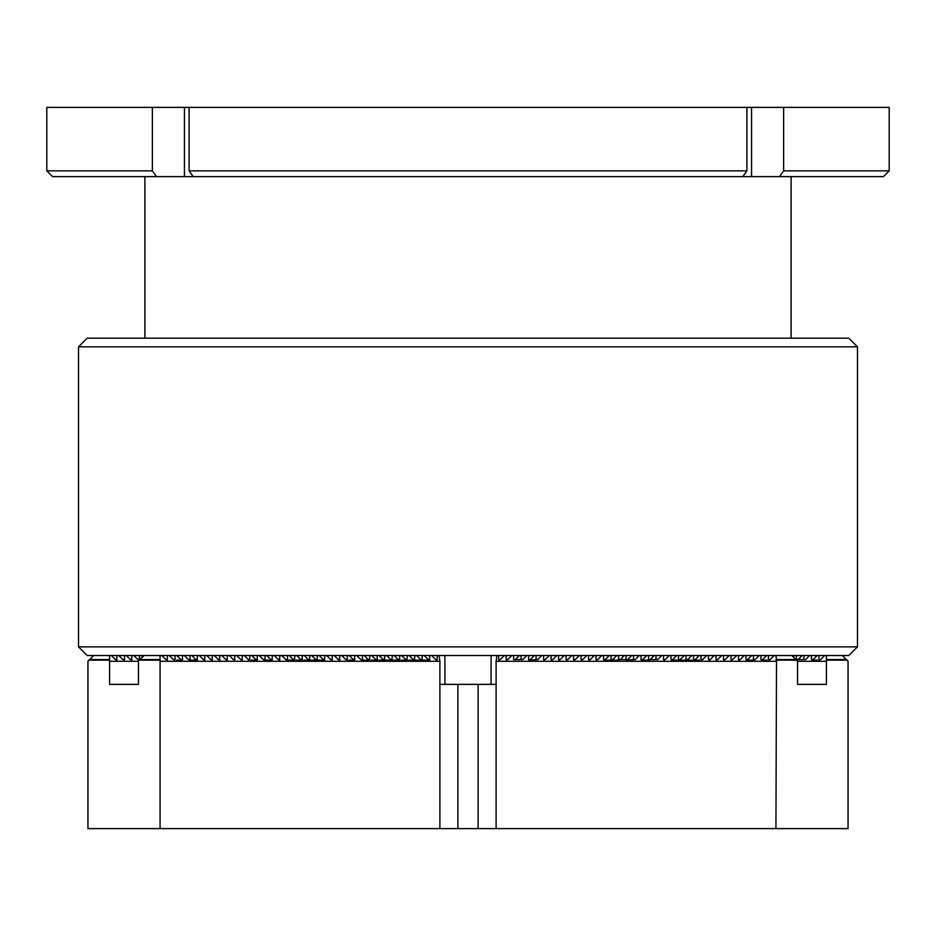 <?xml version="1.0" encoding="UTF-8"?>
<svg xmlns="http://www.w3.org/2000/svg" width="936" height="936" viewBox="0 0 936 936"><rect width="100%" height="100%" fill="white"/><g stroke="black" fill="none" stroke-linecap="round" stroke-linejoin="round"><path stroke-width="1.4" d="M889.2 170.855L883.432 176.623L779.536 176.623L783.631 170.855L889.2 170.855L889.2 107.383L783.631 107.383L783.631 170.855M189.095 170.855L746.905 170.855L746.905 107.383L189.095 107.383L189.095 170.855L193.179 176.623L52.568 176.623L46.8 170.855L152.369 170.855L152.369 107.383L46.8 107.383L46.8 170.855M746.905 170.855L742.821 176.623L193.179 176.623M152.369 170.855L156.464 176.623M783.631 107.383L746.905 107.383M189.095 107.383L152.369 107.383M779.536 176.623L742.821 176.623M848.812 338.177L857.47 346.835L78.53 346.835L87.188 338.177L848.812 338.177M751.713 655.516L747.665 659.576L745.957 659.576L746.53 660.137L754.018 660.137L753.445 659.576L755.165 659.576L759.213 655.516L766.713 655.516L160.068 655.516L160.068 661.296L439.897 661.296L439.897 828.617L87.949 828.617L87.949 661.296L93.717 655.516L87.188 655.516L78.53 646.87L78.53 346.835M826.418 655.516L817.198 655.516L813.15 659.576L811.43 659.576L811.43 655.516L817.198 655.516L791.797 655.516L797.566 661.296L826.418 661.296L826.418 655.516L848.812 655.516L857.47 646.87L857.47 346.835M139.558 655.516L138.984 660.137L144.202 655.516L93.717 655.516M78.53 646.87L857.47 646.87M496.103 684.368L457.903 684.368L457.903 828.617L775.932 828.617L776.506 660.137L775.932 655.516L766.713 655.516L762.653 659.576L760.945 659.576L760.945 655.516M439.897 684.368L457.903 684.368M439.897 828.617L457.903 828.617M478.097 684.368L478.097 828.617M496.876 655.516L496.103 661.296L775.932 661.296M496.103 661.296L496.103 828.617M774.201 655.516L770.152 659.576L768.444 659.576L768.444 655.516M769.006 660.137L768.444 659.576L770.152 659.576M767.017 660.137L761.518 660.137L760.945 659.576L762.653 659.576M755.165 659.576L753.445 659.576L753.445 655.516M747.665 659.576L745.957 659.576L745.957 655.516M744.225 655.516L740.177 659.576L738.457 659.576L738.457 655.516M739.03 660.137L738.457 659.576L740.177 659.576M736.726 655.516L732.677 659.576L730.957 659.576L730.957 655.516M731.531 660.137L730.957 659.576L732.677 659.576M729.238 655.516L725.178 659.576L723.47 659.576L723.47 655.516M724.043 660.137L723.47 659.576L725.178 659.576M721.738 655.516L717.69 659.576L715.97 659.576L715.97 655.516M716.543 660.137L715.97 659.576L717.69 659.576M714.238 655.516L710.19 659.576L708.482 659.576L708.482 655.516M709.043 660.137L708.482 659.576L710.19 659.576M706.75 655.516L702.69 659.576L700.982 659.576L700.982 655.516M701.555 660.137L700.982 659.576L702.69 659.576M699.25 655.516L695.202 659.576L693.482 659.576L693.482 655.516M699.555 660.137L694.056 660.137L693.482 659.576L695.202 659.576M691.751 655.516L687.703 659.576L685.994 659.576L685.994 655.516M692.055 660.137L686.568 660.137L685.994 659.576L687.703 659.576M684.263 655.516L680.215 659.576L678.495 659.576L678.495 655.516M686.568 660.137L679.068 660.137L678.495 659.576L680.215 659.576M676.763 655.516L672.715 659.576L670.995 659.576L670.995 655.516M679.068 660.137L671.568 660.137L670.995 659.576L672.715 659.576M669.275 655.516L665.215 659.576L663.507 659.576L663.507 655.516M664.08 660.137L663.507 659.576L665.215 659.576M661.775 655.516L657.727 659.576L656.007 659.576L656.007 655.516M654.276 655.516L650.227 659.576L648.519 659.576L657.727 659.576M650.227 659.576L648.519 659.576L648.519 655.516M646.788 655.516L642.74 659.576L641.02 659.576L641.02 655.516M649.081 660.137L641.593 660.137L641.02 659.576L642.74 659.576M639.288 655.516L635.24 659.576L633.52 659.576L633.52 655.516M632.104 660.137L626.605 660.137L635.24 659.576M631.788 655.516L627.74 659.576L626.032 659.576L626.032 655.516M624.3 655.516L620.252 659.576L618.532 659.576L627.74 659.576M620.252 659.576L618.532 659.576L618.532 655.516M616.801 655.516L612.752 659.576L611.044 659.576L611.044 655.516M619.105 660.137L611.606 660.137L611.044 659.576L612.752 659.576M609.313 655.516L605.253 659.576L603.544 659.576L603.544 655.516M611.606 660.137L604.118 660.137L603.544 659.576L605.253 659.576M601.813 655.516L597.765 659.576L596.045 659.576L596.045 655.516M596.618 660.137L596.045 659.576L597.765 659.576M594.313 655.516L590.265 659.576L588.557 659.576L588.557 655.516M589.118 660.137L588.557 659.576L590.265 659.576M586.825 655.516L582.777 659.576L581.057 659.576L581.057 655.516M581.63 660.137L581.057 659.576L582.777 659.576M579.325 655.516L575.277 659.576L573.557 659.576L573.557 655.516M574.131 660.137L573.557 659.576L575.277 659.576M571.826 655.516L567.778 659.576L566.069 659.576L566.069 655.516M566.643 660.137L566.069 659.576L567.778 659.576M564.338 655.516L560.29 659.576L558.57 659.576L558.57 655.516M559.143 660.137L558.57 659.576L560.29 659.576M556.838 655.516L552.79 659.576L551.082 659.576L551.082 655.516M551.643 660.137L551.082 659.576L552.79 659.576M549.35 655.516L545.29 659.576L543.582 659.576L543.582 655.516M544.155 660.137L543.582 659.576L545.29 659.576M541.85 655.516L537.802 659.576L536.082 659.576L536.082 655.516M534.655 660.137L529.168 660.137L537.802 659.576M534.351 655.516L530.303 659.576L528.594 659.576L528.594 655.516M529.168 660.137L528.594 659.576L530.303 659.576M526.863 655.516L522.814 659.576L521.095 659.576L521.095 655.516M519.363 655.516L515.315 659.576L513.595 659.576L522.814 659.576M515.315 659.576L513.595 659.576L513.595 655.516M511.863 655.516L507.815 659.576L506.107 659.576L506.107 655.516M506.68 660.137L506.107 659.576L507.815 659.576M504.375 655.516L500.327 659.576L498.607 659.576L498.607 655.516M499.18 660.137L498.607 659.576L500.327 659.576M791.797 655.516L775.932 655.516M797.566 661.296L797.566 684.368L826.418 684.368L826.418 661.296M797.566 684.368L826.418 684.368M824.686 655.516L820.638 659.576L818.93 659.576L818.93 655.516M819.491 660.137L818.93 659.576L820.638 659.576M817.502 660.137L812.003 660.137L811.43 659.576L813.15 659.576M809.698 655.516L805.65 659.576L803.93 659.576L803.93 655.516M802.199 655.516L798.151 659.576L796.442 659.576L805.65 659.576M798.151 659.576L796.442 659.576L796.442 655.516M794.711 655.516L793.26 656.978M842.283 655.516L848.051 661.296L848.051 828.617L775.932 828.617M847.478 660.137L826.991 660.137M796.992 660.137L776.506 660.137M122.85 659.576L124.57 659.576L124.57 655.516L118.802 655.516L122.85 659.576L124.57 659.576L123.997 660.137M182.555 655.516L182.555 659.576L180.835 659.576L176.787 655.516L169.287 655.516L173.347 659.576L175.055 659.576L174.482 660.137M138.434 684.368L138.434 661.296L109.582 661.296L109.582 684.368L138.434 684.368L109.582 684.368M142.74 656.978L141.289 655.516M137.849 659.576L139.558 659.576L137.849 659.576L133.801 655.516M132.07 655.516L131.496 660.137M130.35 659.576L132.07 659.576L130.35 659.576L126.301 655.516M117.07 655.516L116.509 660.137M115.362 659.576L117.07 659.576L115.362 659.576L111.314 655.516M109.582 655.516L109.582 661.296M138.434 661.296L138.984 660.137L159.494 660.137M160.068 655.516L144.202 655.516M439.897 661.296L439.124 655.516M437.393 655.516L436.82 660.137M435.673 659.576L437.393 659.576L435.673 659.576L431.625 655.516M429.893 655.516L429.32 660.137L408.833 660.137M428.185 659.576L429.893 659.576L428.185 659.576L424.137 655.516M422.405 655.516L421.832 660.137M420.685 659.576L422.405 659.576L420.685 659.576L416.637 655.516M414.905 655.516L414.332 660.137M413.185 659.576L414.905 659.576L413.185 659.576L409.137 655.516M407.406 655.516L406.832 660.137L401.345 660.137M405.697 659.576L407.406 659.576L405.697 659.576L401.649 655.516M399.918 655.516L399.344 660.137L371.358 660.137M398.198 659.576L399.918 659.576L398.198 659.576L394.15 655.516M392.418 655.516L391.845 660.137M390.71 659.576L392.418 659.576L390.71 659.576L386.65 655.516M384.918 655.516L384.357 660.137L378.858 660.137M383.21 659.576L384.918 659.576L383.21 659.576L379.162 655.516M377.43 655.516L376.857 660.137M375.71 659.576L377.43 659.576L375.71 659.576L371.662 655.516M369.931 655.516L369.357 660.137L361.869 660.137L362.443 659.576L360.723 659.576L356.675 655.516M368.222 659.576L369.931 659.576L368.222 659.576L364.174 655.516M362.443 655.516L362.443 659.576L360.723 659.576M354.943 655.516L354.37 660.137L348.871 660.137M353.223 659.576L354.943 659.576L353.223 659.576L349.175 655.516M347.443 655.516L346.882 660.137M345.735 659.576L347.443 659.576L345.735 659.576L341.687 655.516M339.955 655.516L339.382 660.137M338.235 659.576L339.955 659.576L338.235 659.576L334.187 655.516M332.455 655.516L331.882 660.137M330.747 659.576L332.455 659.576L330.747 659.576L326.687 655.516M324.956 655.516L324.394 660.137L303.896 660.137M323.248 659.576L324.956 659.576L323.248 659.576L319.199 655.516M317.468 655.516L316.894 660.137M315.748 659.576L317.468 659.576L315.748 659.576L311.7 655.516M309.968 655.516L309.395 660.137M308.26 659.576L309.968 659.576L308.26 659.576L304.212 655.516M302.48 655.516L301.907 660.137L296.408 660.137M300.76 659.576L302.48 659.576L300.76 659.576L296.712 655.516M294.98 655.516L294.407 660.137L286.919 660.137L287.481 659.576L285.772 659.576L281.724 655.516M293.26 659.576L294.98 659.576L293.26 659.576L289.212 655.516M287.481 655.516L287.481 659.576L285.772 659.576M279.993 655.516L279.419 660.137M278.273 659.576L279.993 659.576L278.273 659.576L274.225 655.516M272.493 655.516L271.92 660.137L264.432 660.137L265.005 659.576L263.285 659.576L259.237 655.516M270.785 659.576L272.493 659.576L270.785 659.576L266.725 655.516M265.005 655.516L265.005 659.576L263.285 659.576M257.505 655.516L256.932 660.137L251.433 660.137M255.785 659.576L257.505 659.576L255.785 659.576L251.737 655.516M250.006 655.516L249.432 660.137M248.297 659.576L250.006 659.576L248.297 659.576L244.249 655.516M242.518 655.516L241.944 660.137M240.798 659.576L242.518 659.576L240.798 659.576L236.749 655.516M235.018 655.516L234.445 660.137M233.31 659.576L235.018 659.576L233.31 659.576L229.25 655.516M227.518 655.516L226.957 660.137M225.81 659.576L227.518 659.576L225.81 659.576L221.762 655.516M220.03 655.516L219.457 660.137M218.31 659.576L220.03 659.576L218.31 659.576L214.262 655.516M212.53 655.516L211.957 660.137M210.822 659.576L212.53 659.576L210.822 659.576L206.762 655.516M205.042 655.516L204.469 660.137M203.323 659.576L205.042 659.576L203.323 659.576L199.274 655.516M197.543 655.516L196.969 660.137L189.47 660.137L190.043 659.576L188.335 659.576L184.287 655.516M195.823 659.576L197.543 659.576L195.823 659.576L191.775 655.516M190.043 655.516L190.043 659.576L188.335 659.576M180.835 659.576L182.555 659.576L181.982 660.137L176.483 660.137M175.055 655.516L175.055 659.576L173.347 659.576M167.556 655.516L166.994 660.137M165.847 659.576L167.556 659.576L165.847 659.576L161.799 655.516M160.068 661.296L160.068 828.617M109.009 660.137L88.522 660.137M184.451 176.623L184.451 107.383M751.549 176.623L751.549 107.383M795.857 659.576L775.932 659.576M846.343 659.576L826.418 659.576M109.582 659.576L89.657 659.576M160.068 659.576L140.143 659.576M144.893 338.177L144.893 176.623M791.107 338.177L791.107 176.623M444.916 655.516L444.916 684.368M491.084 655.516L491.084 684.368M647.092 660.137L641.593 660.137M354.37 660.137L350.86 660.137"/></g></svg>
